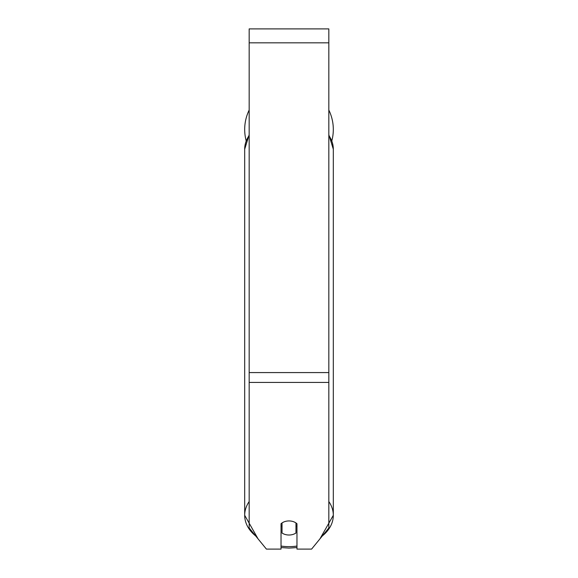 <?xml version="1.0" encoding="UTF-8"?>
<svg xmlns="http://www.w3.org/2000/svg" width="578" height="578" viewBox="0 0 578 578"><rect width="100%" height="100%" fill="white"/><g stroke="black" fill="none" stroke-linecap="round" stroke-linejoin="round"><path stroke-width="0.87" d="M289 535.018A9.956 7.037 0 0 1 282.028 533.003L282.028 522.953A9.956 7.037 0 0 1 289 520.937A9.956 7.037 0 0 1 295.972 522.953L295.972 533.003A9.956 7.037 0 0 1 289 535.018M282.028 526.666A9.956 7.037 0 0 1 281.031 525.864M296.969 525.864A9.956 7.037 0 0 1 295.972 526.666M328.831 382.434L328.831 28.9L249.169 28.9L249.169 527.981L266.415 549.1L281.031 549.1L281.031 523.755A9.956 7.037 0 0 1 296.969 523.755L296.969 549.1L311.585 549.1L328.831 527.981L328.831 382.434L249.169 382.434M333.311 129.465A44.311 44.311 0 0 0 328.831 110.051A44.311 44.311 0 0 1 331.844 140.765M246.156 140.765A44.311 44.311 0 0 1 249.169 110.051A44.311 44.311 0 0 0 244.689 129.465M249.169 501.574A44.311 31.328 180 0 0 244.689 515.301A44.311 31.328 180 0 0 255.7 535.972M281.031 546.123A44.311 31.328 180 0 0 289 546.636A39.333 27.809 0 0 1 281.031 546.058M249.169 134.732L244.689 149.189A44.311 31.328 0 0 1 249.169 135.462M296.969 546.058A39.333 27.809 0 0 1 289 546.636A44.311 31.328 180 0 0 296.969 546.123M328.831 135.462A44.311 31.328 0 0 1 333.311 149.189L333.311 515.301A44.311 31.328 180 0 0 328.831 501.574M322.3 535.972A44.311 31.328 180 0 0 333.311 515.301L319.959 538.841M328.831 42.837L249.169 42.837M328.831 372.579L249.169 372.579M244.689 149.189L244.689 515.301L258.041 538.841M281.031 547.568L289 548.096L296.969 547.568M328.831 134.732L333.311 149.189"/></g></svg>
